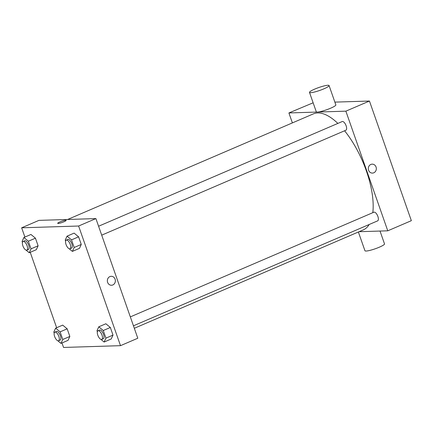 <?xml version="1.0" encoding="UTF-8"?>
<svg xmlns="http://www.w3.org/2000/svg" width="433" height="433" viewBox="0 0 433 433"><rect width="100%" height="100%" fill="white"/><g stroke="black" fill="none" stroke-linecap="round" stroke-linejoin="round"><path stroke-width="0.65" d="M292.389 122.896L288.908 112.948L313.135 102.794M334.866 102.118L369.452 101.035L411.35 220.678L387.768 230.811L359.044 231.709M368.586 170.229A4.476 4.011 -91.8 0 1 372.18 164.15A4.476 4.011 -91.8 0 1 376.331 168.497A4.476 4.011 -91.8 0 1 372.461 173.097A4.476 4.011 -91.8 0 1 368.586 170.229M288.908 112.948L345.87 111.167L369.452 101.035M345.87 111.167L387.768 230.811M130.328 316.886L373.928 212.197A4.714 1.976 66.7 0 1 377.885 216.462A4.714 1.976 66.7 0 1 377.652 220.857L133.451 325.805M101.706 235.157L345.907 130.209A4.714 1.976 -113.3 0 0 345.859 125.099A4.714 1.976 -113.3 0 0 342.184 121.554L98.583 226.237M344.576 130.782A63.142 26.483 66.7 0 1 366.399 171.003A63.142 26.483 66.7 0 1 372.808 212.679M369.176 224.5A63.142 26.483 66.7 0 1 363.271 229.896L134.322 328.284M67.667 219.471L313.405 113.868A63.142 26.483 66.7 0 1 337.859 123.41M329.069 85.55L335.846 104.905A10.365 1.532 160.7 0 1 326.569 109.776A10.365 1.532 160.7 0 1 316.274 111.757L309.498 92.402A10.365 1.532 -19.3 0 0 319.787 90.421A10.365 1.532 -19.3 0 0 329.069 85.55A10.365 1.532 -19.3 0 0 314.677 89.122A10.365 1.532 -19.3 0 0 309.498 92.402M372.461 173.097A4.476 4.011 88.2 0 0 376.331 168.497A4.476 4.011 88.2 0 0 372.18 164.15M380.022 231.054L384.52 243.903A10.365 1.532 160.7 0 1 379.346 247.183A10.365 1.532 160.7 0 1 364.954 250.756L358.383 231.996M24.898 237.073L21.65 227.807L38.943 220.375L95.904 218.589L137.802 338.233L120.509 345.664L63.548 347.45L61.979 342.958M21.65 227.807L78.611 226.021L95.904 218.589M78.611 226.021L120.509 345.664M111.211 276.303A4.476 4.011 -91.8 0 1 115.281 279.897A4.476 4.011 -91.8 0 1 112.813 284.957A4.476 4.011 -91.8 0 1 111.492 285.25A4.476 4.011 -91.8 0 1 107.346 280.903A4.476 4.011 -91.8 0 1 111.211 276.303A4.476 4.011 -91.8 0 1 115.281 279.897A4.476 4.011 -91.8 0 1 112.818 284.957A4.476 4.011 -91.8 0 1 111.492 285.25M30.96 234.47L35.436 238.177L38.104 245.798L36.296 249.706L38.104 245.798L35.436 238.177L30.96 234.47L23.885 237.506L28.361 241.219L31.03 248.84L29.222 252.748L26.056 250.117M105.863 323.765L110.339 327.478L113.008 335.093L111.2 339.001L113.008 335.093L110.339 327.478L105.863 323.765L98.789 326.807L103.265 330.514L105.933 338.135L104.126 342.043L100.959 339.418M56.642 327.721L30.234 252.315M74.119 233.116L78.595 236.829L81.263 244.445L79.456 248.353L81.263 244.445L78.595 236.829L74.119 233.116L67.045 236.158L71.521 239.866L74.189 247.487L72.381 251.394L69.215 248.769M62.704 325.118L67.18 328.826L69.848 336.446L68.041 340.354L69.848 336.446L67.18 328.826L62.704 325.118L55.63 328.154L60.106 331.867L62.774 339.488L60.966 343.396L57.8 340.766M57.697 223.325A4.476 0.66 160.7 0 1 60.793 221.561A4.476 0.66 160.7 0 1 65.654 220.245A4.476 0.66 160.7 0 1 66.146 220.365A4.476 0.66 160.7 0 1 62.141 222.47A4.476 0.66 160.7 0 1 57.697 223.325A4.476 0.66 160.7 0 1 60.793 221.561A4.476 0.66 160.7 0 1 65.654 220.24A4.476 0.66 160.7 0 1 66.146 220.37M54.201 333.134L53.822 332.062L55.63 328.154M58.59 340.782L60.16 340.105A4.714 1.976 -113.3 0 0 60.117 334.996A4.714 1.976 -113.3 0 0 56.442 331.445L54.867 332.122A4.714 1.976 -113.3 0 0 54.764 336.874A4.714 1.976 -113.3 0 0 58.266 340.847A4.714 1.976 -113.3 0 0 58.59 340.782A4.714 1.976 -113.3 0 0 58.542 335.672A4.714 1.976 -113.3 0 0 54.867 332.122M60.106 331.867L67.18 328.826M62.774 339.488L69.848 336.446M60.966 343.396L68.041 340.354M22.456 242.485L22.078 241.414L23.885 237.506M26.846 250.133L28.416 249.457A4.714 1.976 -113.3 0 0 28.372 244.347A4.714 1.976 -113.3 0 0 24.697 240.797L23.122 241.473A4.714 1.976 -113.3 0 0 23.019 246.225A4.714 1.976 -113.3 0 0 26.521 250.204A4.714 1.976 -113.3 0 0 26.846 250.133A4.714 1.976 -113.3 0 0 26.797 245.024A4.714 1.976 -113.3 0 0 23.122 241.473M28.361 241.219L35.436 238.177M31.03 248.84L38.104 245.798M29.222 252.748L36.296 249.706M97.355 331.781L96.981 330.715L98.789 326.807M101.744 339.429L103.319 338.752A4.714 1.976 -113.3 0 0 103.271 333.643A4.714 1.976 -113.3 0 0 99.595 330.092L98.026 330.769A4.714 1.976 -113.3 0 0 97.923 335.526A4.714 1.976 -113.3 0 0 101.425 339.499A4.714 1.976 -113.3 0 0 101.744 339.429A4.714 1.976 -113.3 0 0 101.701 334.319A4.714 1.976 -113.3 0 0 98.026 330.769M103.265 330.514L110.339 327.478M105.933 338.135L113.008 335.093M104.126 342.043L111.2 339.001M65.61 241.138L65.237 240.066L67.045 236.158M70 248.78L71.575 248.104A4.714 1.976 -113.3 0 0 71.526 242.994A4.714 1.976 -113.3 0 0 67.851 239.449L66.281 240.12A4.714 1.976 -113.3 0 0 66.179 244.878A4.714 1.976 -113.3 0 0 69.681 248.851A4.714 1.976 -113.3 0 0 70 248.78A4.714 1.976 -113.3 0 0 69.957 243.671A4.714 1.976 -113.3 0 0 66.281 240.12M71.521 239.866L78.595 236.829M74.189 247.487L81.263 244.445M72.381 251.394L79.456 248.353"/></g></svg>
